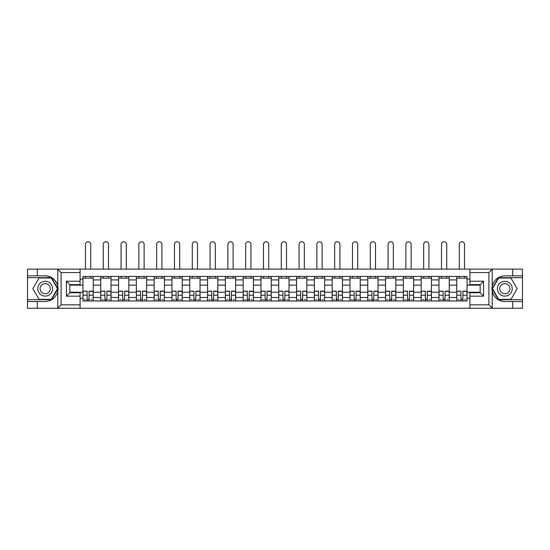 <?xml version="1.0" encoding="UTF-8"?>
<svg xmlns="http://www.w3.org/2000/svg" width="550" height="550" viewBox="0 0 550 550"><rect width="100%" height="100%" fill="white"/><g stroke="black" fill="none" stroke-linecap="round" stroke-linejoin="round"><path stroke-width="0.82" d="M488.496 308.261L522.5 308.261L522.5 277.681L498.458 277.681L492.099 288.695L498.458 299.702L522.5 299.702M80.101 308.261L469.899 308.261L469.899 292.744L480.164 292.744L480.164 284.639L469.899 284.639L469.899 269.122L80.101 269.122L80.101 284.639L69.836 284.639L69.836 292.744L80.101 292.744L80.101 308.261L57.578 308.261L61.105 304.837L80.101 304.837M57.578 308.261L27.5 308.261L27.5 301.531L37.311 301.531L37.311 308.261L61.504 308.261M61.504 269.122L27.5 269.122L27.5 299.702L51.542 299.702L57.901 288.695L51.542 277.681L27.5 277.681M469.899 269.122L522.5 269.122L522.5 275.853L512.689 275.853L512.689 269.122L488.496 269.122M100.76 300.96L100.76 279.909L93.225 279.909L93.225 300.96M93.225 279.909L93.225 276.423M100.76 279.909L100.76 276.423M111.024 276.423L111.024 300.96M118.559 300.96L118.559 276.423M128.831 276.423L128.831 300.96M136.359 300.96L136.359 276.423M146.63 276.423L146.63 300.96M154.158 300.96L154.158 276.423M164.429 276.423L164.429 300.96M171.958 300.96L171.958 276.423M182.229 276.423L182.229 300.96M189.764 300.96L189.764 276.423M200.028 276.423L200.028 300.96M207.563 300.96L207.563 276.423M217.834 276.423L217.834 300.96M225.363 300.96L225.363 276.423M235.634 276.423L235.634 300.96M243.162 300.96L243.162 276.423M253.433 276.423L253.433 300.96M260.968 300.96L260.968 276.423M271.232 276.423L271.232 300.96M278.768 300.96L278.768 276.423M289.032 276.423L289.032 300.96M296.567 300.96L296.567 276.423M306.838 276.423L306.838 300.96M314.366 300.96L314.366 276.423M324.637 276.423L324.637 300.96M332.166 300.96L332.166 276.423M342.437 276.423L342.437 300.96M349.972 300.96L349.972 276.423M360.236 276.423L360.236 300.96M367.771 300.96L367.771 276.423M378.043 276.423L378.043 300.96M385.571 300.96L385.571 276.423M395.842 276.423L395.842 300.96M403.37 300.96L403.37 276.423M413.641 276.423L413.641 300.96M421.169 300.96L421.169 276.423M431.441 276.423L431.441 300.96M438.976 300.96L438.976 276.423M449.24 276.423L449.24 300.96M456.775 300.96L456.775 276.423M456.775 292.229L449.24 292.229M438.976 292.229L431.441 292.229M421.169 292.229L413.641 292.229M403.37 292.229L395.842 292.229M385.571 292.229L378.043 292.229M367.771 292.229L360.236 292.229M349.972 292.229L342.437 292.229M332.166 292.229L324.637 292.229M314.366 292.229L306.838 292.229M296.567 292.229L289.032 292.229M278.768 292.229L271.232 292.229M260.968 292.229L253.433 292.229M243.162 292.229L235.634 292.229M225.363 292.229L217.834 292.229M207.563 292.229L200.028 292.229M189.764 292.229L182.229 292.229M171.958 292.229L164.429 292.229M154.158 292.229L146.63 292.229M136.359 292.229L128.831 292.229M118.559 292.229L111.024 292.229M100.76 292.229L93.225 292.229M456.775 285.154L449.24 285.154M438.976 285.154L431.441 285.154M421.169 285.154L413.641 285.154M403.37 285.154L395.842 285.154M385.571 285.154L378.043 285.154M367.771 285.154L360.236 285.154M349.972 285.154L342.437 285.154M332.166 285.154L324.637 285.154M314.366 285.154L306.838 285.154M296.567 285.154L289.032 285.154M278.768 285.154L271.232 285.154M260.968 285.154L253.433 285.154M243.162 285.154L235.634 285.154M225.363 285.154L217.834 285.154M207.563 285.154L200.028 285.154M189.764 285.154L182.229 285.154M171.958 285.154L164.429 285.154M154.158 285.154L146.63 285.154M136.359 285.154L128.831 285.154M118.559 285.154L111.024 285.154M100.76 285.154L93.225 285.154M69.836 292.229L82.954 292.229L82.954 285.154L69.836 285.154M80.101 279.111L82.954 279.111L82.954 285.154M480.164 285.154L467.046 285.154L467.046 276.423L82.954 276.423L82.954 279.111M467.046 279.111L469.899 279.111M469.899 298.279L467.046 298.279L467.046 292.229L480.164 292.229M82.954 292.229L82.954 300.96L467.046 300.96L467.046 298.279M82.954 298.279L80.101 298.279M467.046 285.154L467.046 292.229M89.059 299.248L87.12 299.248M82.954 278.135L93.225 278.135M106.865 299.248L104.919 299.248M100.76 278.135L111.024 278.135M124.664 299.248L122.726 299.248M118.559 278.135L128.831 278.135M142.464 299.248L140.525 299.248M136.359 278.135L146.63 278.135M160.263 299.248L158.324 299.248M154.158 278.135L164.429 278.135M178.062 299.248L176.124 299.248M171.958 278.135L182.229 278.135M195.869 299.248L193.923 299.248M189.764 278.135L200.028 278.135M213.668 299.248L211.729 299.248M207.563 278.135L217.834 278.135M231.468 299.248L229.529 299.248M225.363 278.135L235.634 278.135M249.267 299.248L247.328 299.248M243.162 278.135L253.433 278.135M267.066 299.248L265.127 299.248M260.968 278.135L271.232 278.135M284.873 299.248L282.934 299.248M278.768 278.135L289.032 278.135M302.672 299.248L300.733 299.248M296.567 278.135L306.838 278.135M320.471 299.248L318.532 299.248M314.366 278.135L324.637 278.135M338.271 299.248L336.332 299.248M332.166 278.135L342.437 278.135M356.077 299.248L354.131 299.248M349.972 278.135L360.236 278.135M373.876 299.248L371.938 299.248M367.771 278.135L378.043 278.135M391.676 299.248L389.737 299.248M385.571 278.135L395.842 278.135M409.475 299.248L407.536 299.248M403.37 278.135L413.641 278.135M427.274 299.248L425.336 299.248M421.169 278.135L431.441 278.135M445.081 299.248L443.135 299.248M438.976 278.135L449.24 278.135M462.88 299.248L460.941 299.248M456.775 278.135L467.046 278.135M90.716 269.122L90.716 244.365A2.626 2.626 0 0 0 88.089 241.739A2.626 2.626 0 0 0 85.47 244.365L85.47 269.122M87.12 291.39L83.016 291.149L87.12 291.149L87.12 300.843L83.016 300.843L85.298 300.843M83.016 291.39L83.016 300.843M89.059 299.365L87.12 299.365M91.685 299.365L90.887 299.365M85.298 299.365L84.494 299.365M90.887 300.843L93.17 300.843L93.17 291.149L89.059 291.149L89.059 300.843L85.47 300.843M93.17 300.843L90.716 300.843M90.716 276.423L90.716 278.135M85.47 276.423L85.47 278.135M37.311 301.531L45.189 301.531C51.817 301.036 56.011 297.584 57.784 291.177L57.784 286.206C56.011 279.806 51.817 276.354 45.189 275.853L27.5 275.853M27.5 301.531L27.5 299.702M80.101 272.546L61.105 272.546L57.578 269.122L37.311 269.122L37.311 275.853M57.578 269.122L80.101 269.122M45.189 275.853A12.836 12.836 0 0 1 57.784 291.177L57.784 308.165M69.836 284.639L66.412 281.222L80.101 281.222M80.101 296.168L66.412 296.168L69.836 292.744M492.422 269.122L488.895 272.546L469.899 272.546M512.689 275.853L504.811 275.853C498.183 276.354 493.989 279.806 492.216 286.206L492.216 291.177C493.989 297.584 498.183 301.036 504.811 301.531L522.5 301.531M522.5 275.853L522.5 277.681M469.899 304.837L488.895 304.837L492.422 308.261L512.689 308.261L512.689 301.531M492.422 308.261L469.899 308.261M504.811 301.531A12.836 12.836 0 0 1 492.216 286.206L492.216 269.225M480.164 292.744L483.587 296.168L469.899 296.168M469.899 281.222L483.587 281.222L480.164 284.639M37.771 288.695A7.418 7.418 0 0 0 45.189 296.113A7.418 7.418 0 0 0 52.601 288.695A7.418 7.418 0 0 0 45.189 281.277A7.418 7.418 0 0 0 37.771 288.695M40.109 288.695A5.081 5.081 0 0 0 45.189 293.769A5.081 5.081 0 0 0 50.263 288.695A5.081 5.081 0 0 0 45.189 283.614A5.081 5.081 0 0 0 40.109 288.695M51.349 278.025L57.509 288.695L51.349 299.365L39.029 299.365L32.869 288.695L39.029 278.025L51.349 278.025M497.399 288.695A7.418 7.418 0 0 0 504.811 296.113A7.418 7.418 0 0 0 512.229 288.695A7.418 7.418 0 0 0 504.811 281.277A7.418 7.418 0 0 0 497.399 288.695M499.737 288.695A5.081 5.081 0 0 0 504.811 293.769A5.081 5.081 0 0 0 509.891 288.695A5.081 5.081 0 0 0 504.811 283.614A5.081 5.081 0 0 0 499.737 288.695M510.971 278.025L517.131 288.695L510.971 299.365L498.651 299.365L492.491 288.695L498.651 278.025L510.971 278.025M108.515 269.122L108.515 244.365A2.626 2.626 0 0 0 105.889 241.739A2.626 2.626 0 0 0 103.269 244.365L103.269 269.122M104.919 291.39L100.815 291.149L104.919 291.149L104.919 300.843L100.815 300.843L103.098 300.843M100.815 291.39L100.815 300.843M106.865 299.365L104.919 299.365M109.484 299.365L108.687 299.365M103.098 299.365L102.3 299.365M108.687 300.843L110.969 300.843L110.969 291.149L106.865 291.149L106.865 300.843L103.269 300.843M110.969 300.843L108.515 300.843M108.515 276.423L108.515 278.135M103.269 276.423L103.269 278.135M126.314 269.122L126.314 244.365A2.626 2.626 0 0 0 123.695 241.739A2.626 2.626 0 0 0 121.069 244.365L121.069 269.122M122.726 291.39L118.614 291.149L122.726 291.149L122.726 300.843L118.614 300.843L120.897 300.843M118.614 291.39L118.614 300.843M124.664 299.365L122.726 299.365M127.291 299.365L126.486 299.365M120.897 299.365L120.099 299.365M126.486 300.843L128.769 300.843L128.769 291.149L124.664 291.149L124.664 300.843L121.069 300.843M128.769 300.843L126.314 300.843M126.314 276.423L126.314 278.135M121.069 276.423L121.069 278.135M144.121 269.122L144.121 244.365A2.626 2.626 0 0 0 141.494 241.739A2.626 2.626 0 0 0 138.868 244.365L138.868 269.122M140.525 291.39L136.414 291.149L140.525 291.149L140.525 300.843L136.414 300.843L138.696 300.843M136.414 291.39L136.414 300.843M142.464 299.365L140.525 299.365M145.09 299.365L144.292 299.365M138.696 299.365L137.899 299.365M144.292 300.843L146.575 300.843L146.575 291.149L142.464 291.149L142.464 300.843L138.868 300.843M146.575 300.843L144.121 300.843M144.121 276.423L144.121 278.135M138.868 276.423L138.868 278.135M161.92 269.122L161.92 244.365A2.626 2.626 0 0 0 159.294 241.739A2.626 2.626 0 0 0 156.667 244.365L156.667 269.122M158.324 291.39L154.22 291.149L158.324 291.149L158.324 300.843L154.22 300.843L156.496 300.843M154.22 291.39L154.22 300.843M160.263 299.365L158.324 299.365M162.889 299.365L162.092 299.365M156.496 299.365L155.698 299.365M162.092 300.843L164.374 300.843L164.374 291.149L160.263 291.149L160.263 300.843L156.667 300.843M164.374 300.843L161.92 300.843M161.92 276.423L161.92 278.135M156.667 276.423L156.667 278.135M179.719 269.122L179.719 244.365A2.626 2.626 0 0 0 177.093 241.739A2.626 2.626 0 0 0 174.474 244.365L174.474 269.122M176.124 291.39L172.019 291.149L176.124 291.149L176.124 300.843L172.019 300.843L174.302 300.843M172.019 291.39L172.019 300.843M178.062 299.365L176.124 299.365M180.689 299.365L179.891 299.365M174.302 299.365L173.504 299.365M179.891 300.843L182.174 300.843L182.174 291.149L178.062 291.149L178.062 300.843L174.474 300.843M182.174 300.843L179.719 300.843M179.719 276.423L179.719 278.135M174.474 276.423L174.474 278.135M197.519 269.122L197.519 244.365A2.626 2.626 0 0 0 194.899 241.739A2.626 2.626 0 0 0 192.273 244.365L192.273 269.122M193.923 291.39L189.819 291.149L193.923 291.149L193.923 300.843L189.819 300.843L192.101 300.843M189.819 291.39L189.819 300.843M195.869 299.365L193.923 299.365M198.488 299.365L197.691 299.365M192.101 299.365L191.304 299.365M197.691 300.843L199.973 300.843L199.973 291.149L195.869 291.149L195.869 300.843L192.273 300.843M199.973 300.843L197.519 300.843M197.519 276.423L197.519 278.135M192.273 276.423L192.273 278.135M215.325 269.122L215.325 244.365A2.626 2.626 0 0 0 212.699 241.739A2.626 2.626 0 0 0 210.072 244.365L210.072 269.122M211.729 291.39L207.618 291.149L211.729 291.149L211.729 300.843L207.618 300.843L209.901 300.843M207.618 291.39L207.618 300.843M213.668 299.365L211.729 299.365M216.294 299.365L215.49 299.365M209.901 299.365L209.103 299.365M215.49 300.843L217.772 300.843L217.772 291.149L213.668 291.149L213.668 300.843L210.072 300.843M217.772 300.843L215.325 300.843M215.325 276.423L215.325 278.135M210.072 276.423L210.072 278.135M233.124 269.122L233.124 244.365A2.626 2.626 0 0 0 230.498 241.739A2.626 2.626 0 0 0 227.872 244.365L227.872 269.122M229.529 291.39L225.417 291.149L229.529 291.149L229.529 300.843L225.417 300.843L227.7 300.843M225.417 291.39L225.417 300.843M231.468 299.365L229.529 299.365M234.094 299.365L233.296 299.365M227.7 299.365L226.903 299.365M233.296 300.843L235.579 300.843L235.579 291.149L231.468 291.149L231.468 300.843L227.872 300.843M235.579 300.843L233.124 300.843M233.124 276.423L233.124 278.135M227.872 276.423L227.872 278.135M250.924 269.122L250.924 244.365A2.626 2.626 0 0 0 248.298 241.739A2.626 2.626 0 0 0 245.671 244.365L245.671 269.122M247.328 291.39L243.224 291.149L247.328 291.149L247.328 300.843L243.224 300.843L245.506 300.843M243.224 291.39L243.224 300.843M249.267 299.365L247.328 299.365M251.893 299.365L251.096 299.365M245.506 299.365L244.702 299.365M251.096 300.843L253.378 300.843L253.378 291.149L249.267 291.149L249.267 300.843L245.671 300.843M253.378 300.843L250.924 300.843M250.924 276.423L250.924 278.135M245.671 276.423L245.671 278.135M268.723 269.122L268.723 244.365A2.626 2.626 0 0 0 266.097 241.739A2.626 2.626 0 0 0 263.478 244.365L263.478 269.122M265.127 291.39L261.023 291.149L265.127 291.149L265.127 300.843L261.023 300.843L263.306 300.843M261.023 291.39L261.023 300.843M267.066 299.365L265.127 299.365M269.692 299.365L268.895 299.365M263.306 299.365L262.508 299.365M268.895 300.843L271.178 300.843L271.178 291.149L267.066 291.149L267.066 300.843L263.478 300.843M271.178 300.843L268.723 300.843M268.723 276.423L268.723 278.135M263.478 276.423L263.478 278.135M286.522 269.122L286.522 244.365A2.626 2.626 0 0 0 283.903 241.739A2.626 2.626 0 0 0 281.277 244.365L281.277 269.122M282.934 291.39L278.822 291.149L282.934 291.149L282.934 300.843L278.822 300.843L281.105 300.843M278.822 291.39L278.822 300.843M284.873 299.365L282.934 299.365M287.492 299.365L286.694 299.365M281.105 299.365L280.308 299.365M286.694 300.843L288.977 300.843L288.977 291.149L284.873 291.149L284.873 300.843L281.277 300.843M288.977 300.843L286.522 300.843M286.522 276.423L286.522 278.135M281.277 276.423L281.277 278.135M304.329 269.122L304.329 244.365A2.626 2.626 0 0 0 301.702 241.739A2.626 2.626 0 0 0 299.076 244.365L299.076 269.122M300.733 291.39L296.622 291.149L300.733 291.149L300.733 300.843L296.622 300.843L298.904 300.843M296.622 291.39L296.622 300.843M302.672 299.365L300.733 299.365M305.298 299.365L304.494 299.365M298.904 299.365L298.107 299.365M304.494 300.843L306.776 300.843L306.776 291.149L302.672 291.149L302.672 300.843L299.076 300.843M306.776 300.843L304.329 300.843M304.329 276.423L304.329 278.135M299.076 276.423L299.076 278.135M322.128 269.122L322.128 244.365A2.626 2.626 0 0 0 319.502 241.739A2.626 2.626 0 0 0 316.876 244.365L316.876 269.122M318.532 291.39L314.421 291.149L318.532 291.149L318.532 300.843L314.421 300.843L316.704 300.843M314.421 291.39L314.421 300.843M320.471 299.365L318.532 299.365M323.097 299.365L322.3 299.365M316.704 299.365L315.906 299.365M322.3 300.843L324.582 300.843L324.582 291.149L320.471 291.149L320.471 300.843L316.876 300.843M324.582 300.843L322.128 300.843M322.128 276.423L322.128 278.135M316.876 276.423L316.876 278.135M339.928 269.122L339.928 244.365A2.626 2.626 0 0 0 337.301 241.739A2.626 2.626 0 0 0 334.675 244.365L334.675 269.122M336.332 291.39L332.228 291.149L336.332 291.149L336.332 300.843L332.228 300.843L334.51 300.843M332.228 291.39L332.228 300.843M338.271 299.365L336.332 299.365M340.897 299.365L340.099 299.365M334.51 299.365L333.706 299.365M340.099 300.843L342.382 300.843L342.382 291.149L338.271 291.149L338.271 300.843L334.675 300.843M342.382 300.843L339.928 300.843M339.928 276.423L339.928 278.135M334.675 276.423L334.675 278.135M357.727 269.122L357.727 244.365A2.626 2.626 0 0 0 355.101 241.739A2.626 2.626 0 0 0 352.481 244.365L352.481 269.122M354.131 291.39L350.027 291.149L354.131 291.149L354.131 300.843L350.027 300.843L352.309 300.843M350.027 291.39L350.027 300.843M356.077 299.365L354.131 299.365M358.696 299.365L357.899 299.365M352.309 299.365L351.512 299.365M357.899 300.843L360.181 300.843L360.181 291.149L356.077 291.149L356.077 300.843L352.481 300.843M360.181 300.843L357.727 300.843M357.727 276.423L357.727 278.135M352.481 276.423L352.481 278.135M375.526 269.122L375.526 244.365A2.626 2.626 0 0 0 372.907 241.739A2.626 2.626 0 0 0 370.281 244.365L370.281 269.122M371.938 291.39L367.826 291.149L371.938 291.149L371.938 300.843L367.826 300.843L370.109 300.843M367.826 291.39L367.826 300.843M373.876 299.365L371.938 299.365M376.496 299.365L375.698 299.365M370.109 299.365L369.311 299.365M375.698 300.843L377.981 300.843L377.981 291.149L373.876 291.149L373.876 300.843L370.281 300.843M377.981 300.843L375.526 300.843M375.526 276.423L375.526 278.135M370.281 276.423L370.281 278.135M393.332 269.122L393.332 244.365A2.626 2.626 0 0 0 390.706 241.739A2.626 2.626 0 0 0 388.08 244.365L388.08 269.122M389.737 291.39L385.626 291.149L389.737 291.149L389.737 300.843L385.626 300.843L387.908 300.843M385.626 291.39L385.626 300.843M391.676 299.365L389.737 299.365M394.302 299.365L393.504 299.365M387.908 299.365L387.111 299.365M393.504 300.843L395.78 300.843L395.78 291.149L391.676 291.149L391.676 300.843L388.08 300.843M395.78 300.843L393.332 300.843M393.332 276.423L393.332 278.135M388.08 276.423L388.08 278.135M411.132 269.122L411.132 244.365A2.626 2.626 0 0 0 408.506 241.739A2.626 2.626 0 0 0 405.879 244.365L405.879 269.122M407.536 291.39L403.425 291.149L407.536 291.149L407.536 300.843L403.425 300.843L405.707 300.843M403.425 291.39L403.425 300.843M409.475 299.365L407.536 299.365M412.101 299.365L411.304 299.365M405.707 299.365L404.91 299.365M411.304 300.843L413.586 300.843L413.586 291.149L409.475 291.149L409.475 300.843L405.879 300.843M413.586 300.843L411.132 300.843M411.132 276.423L411.132 278.135M405.879 276.423L405.879 278.135M428.931 269.122L428.931 244.365A2.626 2.626 0 0 0 426.305 241.739A2.626 2.626 0 0 0 423.686 244.365L423.686 269.122M425.336 291.39L421.231 291.149L425.336 291.149L425.336 300.843L421.231 300.843L423.514 300.843M421.231 291.39L421.231 300.843M427.274 299.365L425.336 299.365M429.901 299.365L429.103 299.365M423.514 299.365L422.709 299.365M429.103 300.843L431.386 300.843L431.386 291.149L427.274 291.149L427.274 300.843L423.686 300.843M431.386 300.843L428.931 300.843M428.931 276.423L428.931 278.135M423.686 276.423L423.686 278.135M446.731 269.122L446.731 244.365A2.626 2.626 0 0 0 444.111 241.739A2.626 2.626 0 0 0 441.485 244.365L441.485 269.122M443.135 291.39L439.031 291.149L443.135 291.149L443.135 300.843L439.031 300.843L441.313 300.843M439.031 291.39L439.031 300.843M445.081 299.365L443.135 299.365M447.7 299.365L446.902 299.365M441.313 299.365L440.516 299.365M446.902 300.843L449.185 300.843L449.185 291.149L445.081 291.149L445.081 300.843L441.485 300.843M449.185 300.843L446.731 300.843M446.731 276.423L446.731 278.135M441.485 276.423L441.485 278.135M464.53 269.122L464.53 244.365A2.626 2.626 0 0 0 461.911 241.739A2.626 2.626 0 0 0 459.284 244.365L459.284 269.122M460.941 291.39L456.83 291.149L460.941 291.149L460.941 300.843L456.83 300.843L459.112 300.843M456.83 291.39L456.83 300.843M462.88 299.365L460.941 299.365M465.506 299.365L464.702 299.365M459.112 299.365L458.315 299.365M464.702 300.843L466.984 300.843L466.984 291.149L462.88 291.149L462.88 300.843L459.284 300.843M466.984 300.843L464.53 300.843M464.53 276.423L464.53 278.135M459.284 276.423L459.284 278.135M438.976 279.909L431.441 279.909M421.169 279.909L413.641 279.909M403.37 279.909L395.842 279.909M385.571 279.909L378.043 279.909M367.771 279.909L360.236 279.909M349.972 279.909L342.437 279.909M332.166 279.909L324.637 279.909M314.366 279.909L306.838 279.909M296.567 279.909L289.032 279.909M278.768 279.909L271.232 279.909M260.968 279.909L253.433 279.909M243.162 279.909L235.634 279.909M225.363 279.909L217.834 279.909M207.563 279.909L200.028 279.909M189.764 279.909L182.229 279.909M171.958 279.909L164.429 279.909M154.158 279.909L146.63 279.909M136.359 279.909L128.831 279.909M118.559 279.909L111.024 279.909M456.775 279.909L449.24 279.909M438.976 297.481L431.441 297.481M421.169 297.481L413.641 297.481M403.37 297.481L395.842 297.481M385.571 297.481L378.043 297.481M367.771 297.481L360.236 297.481M349.972 297.481L342.437 297.481M332.166 297.481L324.637 297.481M314.366 297.481L306.838 297.481M296.567 297.481L289.032 297.481M278.768 297.481L271.232 297.481M260.968 297.481L253.433 297.481M243.162 297.481L235.634 297.481M225.363 297.481L217.834 297.481M207.563 297.481L200.028 297.481M189.764 297.481L182.229 297.481M171.958 297.481L164.429 297.481M154.158 297.481L146.63 297.481M136.359 297.481L128.831 297.481M118.559 297.481L111.024 297.481M100.76 297.481L93.225 297.481M456.775 297.481L449.24 297.481M87.12 295.24L83.016 295.24M93.17 291.39L89.059 291.39M93.17 295.24L89.059 295.24M57.784 286.206L57.784 269.225M61.105 272.546L61.105 304.837M66.412 296.168L66.412 281.222M492.216 291.177L492.216 308.165M488.895 304.837L488.895 272.546M483.587 281.222L483.587 296.168M104.919 295.24L100.815 295.24M110.969 291.39L106.865 291.39M110.969 295.24L106.865 295.24M122.726 295.24L118.614 295.24M128.769 291.39L124.664 291.39M128.769 295.24L124.664 295.24M140.525 295.24L136.414 295.24M146.575 291.39L142.464 291.39M146.575 295.24L142.464 295.24M158.324 295.24L154.22 295.24M164.374 291.39L160.263 291.39M164.374 295.24L160.263 295.24M176.124 295.24L172.019 295.24M182.174 291.39L178.062 291.39M182.174 295.24L178.062 295.24M193.923 295.24L189.819 295.24M199.973 291.39L195.869 291.39M199.973 295.24L195.869 295.24M211.729 295.24L207.618 295.24M217.772 291.39L213.668 291.39M217.772 295.24L213.668 295.24M229.529 295.24L225.417 295.24M235.579 291.39L231.468 291.39M235.579 295.24L231.468 295.24M247.328 295.24L243.224 295.24M253.378 291.39L249.267 291.39M253.378 295.24L249.267 295.24M265.127 295.24L261.023 295.24M271.178 291.39L267.066 291.39M271.178 295.24L267.066 295.24M282.934 295.24L278.822 295.24M288.977 291.39L284.873 291.39M288.977 295.24L284.873 295.24M300.733 295.24L296.622 295.24M306.776 291.39L302.672 291.39M306.776 295.24L302.672 295.24M318.532 295.24L314.421 295.24M324.582 291.39L320.471 291.39M324.582 295.24L320.471 295.24M336.332 295.24L332.228 295.24M342.382 291.39L338.271 291.39M342.382 295.24L338.271 295.24M354.131 295.24L350.027 295.24M360.181 291.39L356.077 291.39M360.181 295.24L356.077 295.24M371.938 295.24L367.826 295.24M377.981 291.39L373.876 291.39M377.981 295.24L373.876 295.24M389.737 295.24L385.626 295.24M395.78 291.39L391.676 291.39M395.78 295.24L391.676 295.24M407.536 295.24L403.425 295.24M413.586 291.39L409.475 291.39M413.586 295.24L409.475 295.24M425.336 295.24L421.231 295.24M431.386 291.39L427.274 291.39M431.386 295.24L427.274 295.24M443.135 295.24L439.031 295.24M449.185 291.39L445.081 291.39M449.185 295.24L445.081 295.24M460.941 295.24L456.83 295.24M466.984 291.39L462.88 291.39M466.984 295.24L462.88 295.24"/></g></svg>

